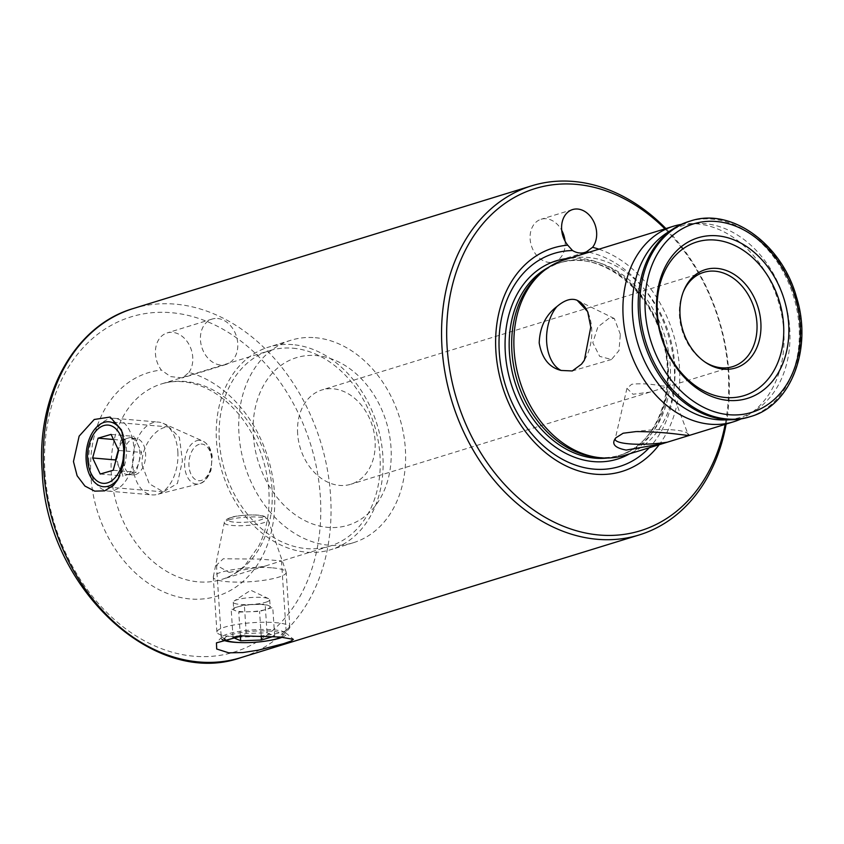 <?xml version="1.0" encoding="UTF-8"?>
<svg xmlns="http://www.w3.org/2000/svg" width="844" height="844" viewBox="0 0 844 844"><rect width="100%" height="100%" fill="white"/><g stroke="black" fill="none" stroke-linecap="round" stroke-linejoin="round"><path stroke-width="0.63" stroke-dasharray="4.22 3.17" d="M704.751 361.865A49.321 37.706 -107.1 0 1 703.938 361.327A49.321 37.706 -107.1 0 1 682.87 292.921A49.321 37.706 -107.1 0 1 683.239 292.024M297.647 433.763A49.321 37.706 -107.1 0 1 321.849 389.97A49.321 37.706 -107.1 0 1 333.158 388.789A49.321 37.706 -107.1 0 1 374.166 433.172A49.321 37.706 -107.1 0 1 350.882 484.234A49.321 37.706 -107.1 0 1 297.647 433.763M662.276 386.014C650.988 383.893 640.807 383.313 631.734 384.252L626.955 388.314L632.989 394.253L649.912 392.122L669.703 386.035L662.276 386.014M620.34 334.361L614.316 318.536L608.883 318.388L597.858 326.966L592.794 342.748L599.683 356.368L611.478 359.502L618.969 350.619L620.34 334.361M217.562 318.504A23.748 18.157 -107.1 0 1 237.312 339.879A23.748 18.157 -107.1 0 1 226.097 364.46A23.748 18.157 -107.1 0 1 201.758 347.106A23.748 18.157 -107.1 0 1 212.118 319.074A23.748 18.157 -107.1 0 1 217.562 318.504M188.95 372.436A23.748 18.157 72.9 0 0 190.522 347.665A23.748 18.157 72.9 0 0 172.556 332.367A23.748 18.157 72.9 0 0 167.112 332.937A23.748 18.157 72.9 0 0 161.331 370.052L170.551 376.603L182.504 377.89L188.95 372.436A116.905 89.38 -107.1 0 1 274.437 492.358A116.905 89.38 -107.1 0 1 194.88 599.208A116.905 89.38 -107.1 0 1 92.112 488.085A116.905 89.38 -107.1 0 1 161.331 370.052M565.047 241.12A22.282 17.038 -107.1 0 1 554.191 261.872A22.282 17.038 -107.1 0 1 531.351 245.593A22.282 17.038 -107.1 0 1 541.067 219.271A22.282 17.038 -107.1 0 1 546.184 218.744A22.282 17.038 -107.1 0 1 561.714 230.317M664.924 228.872A179.002 136.865 -107.1 0 1 725.144 424.384M598.934 249.191A116.905 89.38 -107.1 0 1 673.111 333.38A116.905 89.38 -107.1 0 1 659.153 444.704M253.337 435.536A87.681 67.035 72.9 0 0 361.527 518.817A87.681 67.035 72.9 0 0 351.642 370.062A87.681 67.035 72.9 0 0 253.337 435.536M726.135 424.078A182.663 139.661 72.9 0 0 665.905 228.566M293.016 348.213A102.293 78.207 -107.1 0 1 378.08 440.262A102.293 78.207 -107.1 0 1 329.782 546.163A102.293 78.207 -107.1 0 1 224.926 471.427A102.293 78.207 -107.1 0 1 269.553 350.65A102.293 78.207 -107.1 0 1 293.016 348.213M229.104 572.38L265.185 566.06L281.463 560.912L259.583 559.076L223.249 558.781L216.465 565.227L229.104 572.38M142.14 465.266L149.314 483.791L163.335 491.873L177.43 483.464L182.431 460.835L179.382 437.392L168.927 426.98L164.263 427.539C153.545 430.503 140.642 448.175 142.14 465.266M688.672 221.55A102.293 78.207 -107.1 0 1 712.125 219.113A102.293 78.207 -107.1 0 1 797.19 311.172A102.293 78.207 -107.1 0 1 748.892 417.063M588.11 312.881A36.524 22.482 94.9 0 1 588.637 314.179A36.524 22.482 94.9 0 1 591.676 328.453A36.524 22.482 94.9 0 1 584.723 359.607A36.524 22.482 94.9 0 1 584.428 360.082M564.33 259.857A102.293 78.207 -107.1 0 1 587.783 257.42A102.293 78.207 -107.1 0 1 672.847 349.469A102.293 78.207 -107.1 0 1 624.549 455.37M681.182 224.42A102.293 78.207 -107.1 0 1 689.675 223.607A102.293 78.207 -107.1 0 1 696.827 223.829A102.293 78.207 -107.1 0 1 779.497 305.401A102.293 78.207 -107.1 0 1 748.565 414.805A102.293 78.207 -107.1 0 1 741.085 418.909M687.997 434.945A36.524 6.963 176.2 0 0 687.955 434.09A36.524 6.963 176.2 0 0 687.259 433.183A36.524 6.963 176.2 0 0 674.092 429.976A36.524 6.963 176.2 0 0 636.112 431.579M122.485 432.824A32.578 20.056 94.9 0 1 123.583 435.346A32.578 20.056 94.9 0 1 126.294 448.08A32.578 20.056 94.9 0 1 120.091 475.868A32.578 20.056 94.9 0 1 118.888 477.715M282.276 637.22A32.578 6.214 176.2 0 0 286.316 633.886A32.578 6.214 176.2 0 0 285.61 632.715A32.578 6.214 176.2 0 0 273.878 629.856A32.578 6.214 176.2 0 0 221.845 636.956A32.578 6.214 176.2 0 0 221.297 638.201A32.578 6.214 176.2 0 0 222.046 639.393M239.58 642.548A32.578 6.214 176.2 0 0 268.772 640.607M315.276 337.706A105.943 81.003 -107.1 0 1 403.379 433.046A105.943 81.003 -107.1 0 1 353.351 542.724A105.943 81.003 -107.1 0 1 244.749 465.318A105.943 81.003 -107.1 0 1 290.98 340.227A105.943 81.003 -107.1 0 1 315.276 337.706M292.773 344.637A105.943 81.003 72.9 0 0 268.476 347.158A105.943 81.003 72.9 0 0 222.257 472.25A105.943 81.003 72.9 0 0 330.859 549.655A105.943 81.003 72.9 0 0 380.876 439.977A105.943 81.003 72.9 0 0 292.773 344.637M589.006 252.25A111.45 85.212 -107.1 0 1 668.226 334.878A111.45 85.212 -107.1 0 1 649.226 447.763M667.013 232.828A100.098 76.54 -107.1 0 1 697.619 223.407A100.098 76.54 -107.1 0 1 704.624 223.618A100.098 76.54 -107.1 0 1 785.521 303.439A100.098 76.54 -107.1 0 1 755.243 410.5A100.098 76.54 -107.1 0 1 724.648 419.922M539.516 274.5A100.826 77.089 -107.1 0 1 561.397 262.284A100.826 77.089 -107.1 0 1 584.523 259.878A100.826 77.089 -107.1 0 1 668.364 350.619A100.826 77.089 -107.1 0 1 620.762 455A100.826 77.089 -107.1 0 1 595.801 457.216M230.539 636.513A36.535 6.963 176.2 0 0 289.228 628.58A36.535 6.963 176.2 0 0 289.83 627.187A36.535 6.963 176.2 0 0 276.22 622.703A36.535 6.963 176.2 0 0 237.417 624.36A36.535 6.963 176.2 0 0 216.929 632.029A36.535 6.963 176.2 0 0 217.71 633.338A36.535 6.963 176.2 0 0 230.539 636.513M224.704 638.465A29.223 5.57 -3.8 0 1 256.945 631.017A29.223 5.57 -3.8 0 1 282.529 635.943A29.223 5.57 -3.8 0 1 280.947 637.104M237.291 636.197L246.237 633.496L267.042 632.778L274.659 636.049L273.192 636.492M272.57 567.864A36.535 6.963 -3.8 0 1 286.116 571.989A36.535 6.963 -3.8 0 1 286.19 572.348A36.535 6.963 -3.8 0 1 250.204 581.716A36.535 6.963 -3.8 0 1 213.289 577.191A36.535 6.963 -3.8 0 1 213.31 576.821A36.535 6.963 -3.8 0 1 234.632 569.384A36.535 6.963 -3.8 0 1 272.57 567.864M265.691 602.257A18.262 3.481 176.2 0 0 269.7 599.767A18.262 3.481 176.2 0 0 268.656 598.712A18.262 3.481 176.2 0 0 251.248 597.51A18.262 3.481 176.2 0 0 234.157 601.002A18.262 3.481 176.2 0 0 233.25 602.194A18.262 3.481 176.2 0 0 245.53 604.663A18.262 3.481 176.2 0 0 265.691 602.257M254.74 604.515A18.262 3.481 -3.8 0 1 268.951 605.792A18.262 3.481 -3.8 0 1 270.175 606.931A18.262 3.481 -3.8 0 1 266.166 609.421A18.262 3.481 -3.8 0 1 249.17 611.763A18.262 3.481 -3.8 0 1 234.959 610.486A18.262 3.481 -3.8 0 1 233.725 609.347A18.262 3.481 -3.8 0 1 237.744 606.857A18.262 3.481 -3.8 0 1 254.74 604.515L265.143 604.156L272.749 607.427L259.572 611.404L238.768 612.122L231.15 608.851L244.338 604.874L254.74 604.515M240.35 635.954L238.768 612.122M233.06 637.484L231.15 608.851M261.186 635.838L259.572 611.404M274.659 636.049L272.749 607.427M267.042 632.778L265.143 604.156M246.237 633.496L244.338 604.874M88.852 461.214A36.535 22.493 -85.1 0 0 91.922 475.911A36.535 22.493 -85.1 0 0 108.243 491.102A36.535 22.493 -85.1 0 0 133.911 448.196A36.535 22.493 -85.1 0 0 114.52 418.307A36.535 22.493 -85.1 0 0 95.836 430.482A36.535 22.493 -85.1 0 0 88.852 461.214M177.862 451.983A36.535 22.493 94.9 0 1 156.963 494.489A36.535 22.493 94.9 0 1 152.205 494.89A36.535 22.493 94.9 0 1 132.93 456.562A36.535 22.493 94.9 0 1 158.472 422.095A36.535 22.493 94.9 0 1 163.103 423.308A36.535 22.493 94.9 0 1 177.862 451.983M135.388 474.613A18.262 11.246 -85.1 0 0 145.643 455.528A18.262 11.246 -85.1 0 0 135.895 438.49A18.262 11.246 -85.1 0 0 123.129 455.718A18.262 11.246 -85.1 0 0 132.761 474.877A18.262 11.246 -85.1 0 0 135.388 474.613M113.486 439.492L121.03 440.135L118.36 449.841A18.262 11.246 94.9 0 1 127.539 438.258A18.262 11.246 94.9 0 1 130.166 437.994A18.262 11.246 94.9 0 1 137.815 444.408A18.262 11.246 94.9 0 1 138.88 462.333A18.262 11.246 94.9 0 1 129.649 474.117A18.262 11.246 94.9 0 1 127.022 474.391A18.262 11.246 94.9 0 1 119.363 467.977A18.262 11.246 94.9 0 1 117.411 454.969M121.03 440.135L134.038 436.38L141.602 452.426L136.148 472.239L123.15 475.995L115.871 460.56M100.204 474.022L123.15 475.995M113.212 470.266L136.148 472.239M118.656 450.453L141.602 452.426M111.091 434.396L134.038 436.38M44.985 472.577A175.352 134.08 72.9 0 0 261.376 639.13A175.352 134.08 72.9 0 0 241.616 341.63A175.352 134.08 72.9 0 0 44.985 472.577M271.968 488.592A102.293 78.207 72.9 0 0 185.005 381.477A102.293 78.207 72.9 0 0 161.552 383.914A102.293 78.207 72.9 0 0 116.915 504.691A102.293 78.207 72.9 0 0 221.772 579.427A102.293 78.207 72.9 0 0 271.968 488.592M133.394 308.493A182.663 139.661 -107.1 0 1 175.278 304.146A182.663 139.661 -107.1 0 1 327.177 468.526A182.663 139.661 -107.1 0 1 240.93 657.624M750.559 416.556A102.293 78.207 72.9 0 0 798.857 310.655A102.293 78.207 72.9 0 0 713.792 218.607A102.293 78.207 72.9 0 0 690.339 221.044M569.352 258.306A103.749 79.325 -107.1 0 1 662.603 336.619A103.749 79.325 -107.1 0 1 629.582 453.819M548.6 267.326A100.826 77.089 -107.1 0 1 558.907 263.054A100.826 77.089 -107.1 0 1 582.033 260.648A100.826 77.089 -107.1 0 1 665.874 351.389A100.826 77.089 -107.1 0 1 618.272 455.771A100.826 77.089 -107.1 0 1 607.342 458.039M231.71 517.393A18.389 3.503 176.2 0 0 243.209 522.331A18.389 3.503 176.2 0 0 263.117 516.317A18.389 3.503 176.2 0 0 231.71 517.393M229.146 519.798A21.912 4.178 -3.8 0 1 259.889 517.193A21.912 4.178 -3.8 0 1 268.012 519.661A21.912 4.178 -3.8 0 1 246.469 525.506A21.912 4.178 -3.8 0 1 224.335 522.563A21.912 4.178 -3.8 0 1 229.146 519.798M199.237 444.324A18.389 11.32 -85.1 0 0 191.008 474.233A18.389 11.32 -85.1 0 0 210.641 468.557A18.389 11.32 -85.1 0 0 199.237 444.324M196.905 440.673A21.912 13.493 94.9 0 1 202.824 441.085A21.912 13.493 94.9 0 1 211.686 458.281A21.912 13.493 94.9 0 1 199.142 483.781A21.912 13.493 94.9 0 1 184.646 465.856A21.912 13.493 94.9 0 1 196.905 440.673M703.938 361.327L705.573 362.435M682.87 292.921L683.598 291.096M703.674 272.359L321.849 389.97M732.719 366.623L669.703 386.035M649.912 392.122L350.882 484.234M212.118 319.074L167.112 332.937M226.097 364.46L182.504 377.89M265.185 566.06L221.772 579.427C230.444 576.769 238.272 571.979 245.245 565.069L258.897 545.794C266.757 529.863 270.08 511.443 268.856 490.554C266.588 461.942 256.819 436.812 239.548 415.153C228.207 401.491 215.631 391.89 201.811 386.352C187.6 380.834 174.18 380.022 161.552 383.914L269.553 350.65M572.57 209.576L541.067 219.271M584.797 252.44L554.191 261.872M329.782 546.163L280.06 561.471M588.637 314.179L587.646 311.626M584.723 359.607L584.396 360.156M614.316 318.536L577.433 300.443M611.478 359.502L572.295 370.949M687.259 433.183L689.611 435.166M626.955 388.314L615.192 438.922M669.798 385.982L687.955 434.09M123.583 435.346L121.504 429.986M120.091 475.868L117.791 479.687M168.927 426.969L109.024 421.8M163.335 491.883L103.432 486.714M221.845 636.956L216.465 642.864M285.61 632.715L293.184 639.098M216.454 565.227L221.297 638.201M281.463 560.912L286.316 633.886M290.98 340.227L268.476 347.158M353.351 542.724L330.859 549.655M697.619 223.407L689.675 223.607M755.243 410.5L748.565 414.805M561.397 262.284L558.907 263.054C597.394 249.539 647.643 285.567 662.086 338.497C678.217 389.675 656.801 445.442 618.272 455.771L620.762 455M282.529 635.943L289.228 628.58M224.05 638.676L217.71 633.338M289.83 627.187L286.19 572.348M216.929 632.029L213.289 577.191M213.31 576.821L224.335 522.563C223.871 520.98 226.055 519.282 230.897 517.477C234.632 515.652 257.726 513.342 264.668 516.486L268.012 519.661L286.116 571.989M268.656 598.712L250.763 590.23L234.157 601.002M233.25 602.194L233.725 609.347M269.7 599.767L270.175 606.931M90.076 471.174L91.922 475.911M93.209 434.829L95.836 430.482M108.243 491.102L152.205 494.89M114.52 418.307L158.472 422.095M163.103 423.308L202.824 441.085C207.993 443.722 211.116 448.829 212.203 456.414L211.011 470.266C207.877 478.411 203.921 482.905 199.142 483.781L156.963 494.489M135.895 438.49L130.166 437.994M132.761 474.877L127.022 474.391"/><path stroke-width="1.27" d="M717.105 268.413A51.442 39.33 72.9 0 0 683.598 291.096A51.442 39.33 72.9 0 0 705.573 362.435A51.442 39.33 72.9 0 0 760.539 333.633A51.442 39.33 72.9 0 0 717.105 268.413M683.239 292.024A49.321 37.706 -107.1 0 1 703.674 272.359A49.321 37.706 -107.1 0 1 714.984 271.177A49.321 37.706 -107.1 0 1 756.002 315.561A49.321 37.706 -107.1 0 1 732.719 366.623A49.321 37.706 -107.1 0 1 704.751 361.865M725.671 397.524A80.37 61.454 72.9 0 0 772.482 284.143A80.37 61.454 72.9 0 0 663.184 274.722A80.37 61.454 72.9 0 0 725.671 397.524M728.161 400.404A84.02 64.249 72.9 0 0 777.092 281.875A84.02 64.249 72.9 0 0 662.835 272.032A84.02 64.249 72.9 0 0 728.161 400.404M561.714 230.317A22.282 17.038 -107.1 0 1 565.047 241.12M567.727 245.161A22.282 17.038 -107.1 0 1 572.57 209.576A22.282 17.038 -107.1 0 1 577.686 209.038A22.282 17.038 -107.1 0 1 594.725 223.86A22.282 17.038 -107.1 0 1 592.572 247.313L586.559 251.755A22.282 17.038 -107.1 0 1 584.797 252.44A22.282 17.038 -107.1 0 1 572.559 250.552L567.727 245.161A116.905 89.38 -107.1 0 0 509.343 404.571A116.905 89.38 -107.1 0 0 659.153 444.704M725.144 424.384A179.002 136.865 -107.1 0 1 599.335 535.022A179.002 136.865 -107.1 0 1 451.002 291.222A179.002 136.865 -107.1 0 1 664.924 228.872M592.572 247.313A116.905 89.38 -107.1 0 1 598.934 249.191M665.905 228.566A182.663 139.661 72.9 0 0 573.551 181.471A182.663 139.661 72.9 0 0 531.667 185.817A182.663 139.661 72.9 0 0 445.421 374.915A182.663 139.661 72.9 0 0 597.32 539.295A182.663 139.661 72.9 0 0 639.203 534.948A182.663 139.661 72.9 0 0 726.135 424.078M73.46 461.552L79.136 436.137L94.222 419.489L110.184 417.041L121.494 429.986L124.764 445.748L123.53 464.253L117.78 479.687L113.434 485.363L104.656 490.849L94.697 491.134L84.949 486.07L77.11 475.752L73.46 461.552M228.745 652.823L216.686 648.994L216.465 642.864L242.059 635.859L280.05 637.02L293.364 639.341L291.096 641.081L283.753 643.624L258.232 650.165L242.766 652.57L228.745 652.823M750.559 416.556L748.892 417.063A102.293 78.207 -107.1 0 1 732.592 419.721A102.293 78.207 -107.1 0 1 644.035 342.337A102.293 78.207 -107.1 0 1 673.702 228.534A102.293 78.207 -107.1 0 1 688.672 221.55L690.339 221.044A102.293 78.207 72.9 0 0 640.142 311.869A102.293 78.207 72.9 0 0 750.559 416.556C791.313 405.31 812.698 348.329 796.472 297.035C781.998 244.043 731.199 207.054 690.339 221.044M584.428 360.082A36.524 22.482 94.9 0 1 581.421 364.218L572.295 370.949L561.186 370.453C549.201 367.541 541.88 358.373 539.2 342.97C539.801 327.103 545.709 314.97 556.934 306.551C564.689 299.968 571.43 297.89 577.18 300.316A36.524 22.482 94.9 0 1 577.433 300.443A36.524 22.482 94.9 0 1 588.11 312.881M561.186 370.453A36.524 22.482 94.9 0 1 546.68 342.316A36.524 22.482 94.9 0 1 556.934 306.551M577.18 300.316L587.646 311.626L590.768 327.082L584.396 360.145L581.421 364.218M661.981 443.838L626.164 450.084C614.506 447.826 611.067 443.744 615.867 437.814L623.136 433.225L636.112 431.579C650.334 431.643 664.207 432.518 677.732 434.196L688.82 435.567L624.549 455.37A102.293 78.207 -107.1 0 1 599.229 457.617A102.293 78.207 -107.1 0 1 519.693 380.633A102.293 78.207 -107.1 0 1 542.133 272.243A102.293 78.207 -107.1 0 1 564.33 259.857L673.375 226.266A102.293 78.207 -107.1 0 1 681.182 224.42M741.085 418.909A102.293 78.207 -107.1 0 1 733.594 421.778A102.293 78.207 -107.1 0 1 628.738 347.042A102.293 78.207 -107.1 0 1 673.375 226.266M687.332 436A36.524 6.963 176.2 0 0 687.997 434.945M615.73 437.962A36.524 6.963 176.2 0 0 615.192 438.922A36.524 6.963 176.2 0 0 667.087 442.235M118.888 477.715A32.578 20.056 94.9 0 1 103.432 486.714A32.578 20.056 94.9 0 1 86.162 460.444A32.578 20.056 94.9 0 1 109.024 421.8A32.578 20.056 94.9 0 1 122.485 432.824M222.046 639.393A32.578 6.214 176.2 0 0 233.746 642.221A32.578 6.214 176.2 0 0 239.58 642.548M268.772 640.607A32.578 6.214 176.2 0 0 282.276 637.22M586.559 251.755A111.45 85.212 -107.1 0 1 589.006 252.25M649.226 447.763A111.45 85.212 -107.1 0 1 508.795 394.939A111.45 85.212 -107.1 0 1 572.559 250.552M732.592 419.721L724.648 419.922A100.098 76.54 -107.1 0 1 637.99 344.194A100.098 76.54 -107.1 0 1 667.013 232.828L673.702 228.534M599.229 457.617L595.801 457.216A100.826 77.089 -107.1 0 1 517.404 381.34A100.826 77.089 -107.1 0 1 539.516 274.5L542.133 272.243M280.947 637.104A29.223 5.57 -3.8 0 1 235.582 642.284A29.223 5.57 -3.8 0 1 225.316 639.741A29.223 5.57 -3.8 0 1 224.704 638.465M273.192 636.492L261.471 640.037L240.667 640.754L233.06 637.484L237.291 636.197M240.667 640.754L240.35 635.954M261.471 640.037L261.186 635.838M87.628 459.421A29.223 17.988 94.9 0 1 93.209 434.829A29.223 17.988 94.9 0 1 119.679 433.921A29.223 17.988 94.9 0 1 116.008 476.596A29.223 17.988 94.9 0 1 90.076 471.174A29.223 17.988 94.9 0 1 87.628 459.421M92.64 457.965L98.083 438.163L111.091 434.396L118.656 450.453L113.212 470.266L100.204 474.022L92.64 457.965L115.586 459.948L118.308 450.042A18.262 11.246 94.9 0 1 118.371 449.841L118.308 450.042A18.262 11.246 94.9 0 0 117.411 454.969M115.871 460.56L115.586 459.948M98.083 438.163L113.486 439.492M645.259 311.425A98.632 75.422 -107.1 0 1 755.855 237.765A98.632 75.422 -107.1 0 1 766.974 405.109A98.632 75.422 -107.1 0 1 645.259 311.425M639.203 534.948L240.93 657.624A182.663 139.661 -107.1 0 1 43.751 470.699A182.663 139.661 -107.1 0 1 133.394 308.493L531.667 185.817M629.582 453.819A103.749 79.325 -107.1 0 1 505.334 352.94A103.749 79.325 -107.1 0 1 569.352 258.306M607.342 458.039A100.826 77.089 -107.1 0 1 509.428 352.592A100.826 77.089 -107.1 0 1 548.6 267.326M240.93 657.624C153.481 688.736 46.409 586.527 42.2 471.68C36.176 395.467 74.504 325.489 133.394 308.493M733.594 421.778L688.82 435.567M225.316 639.741L224.05 638.676"/></g></svg>
